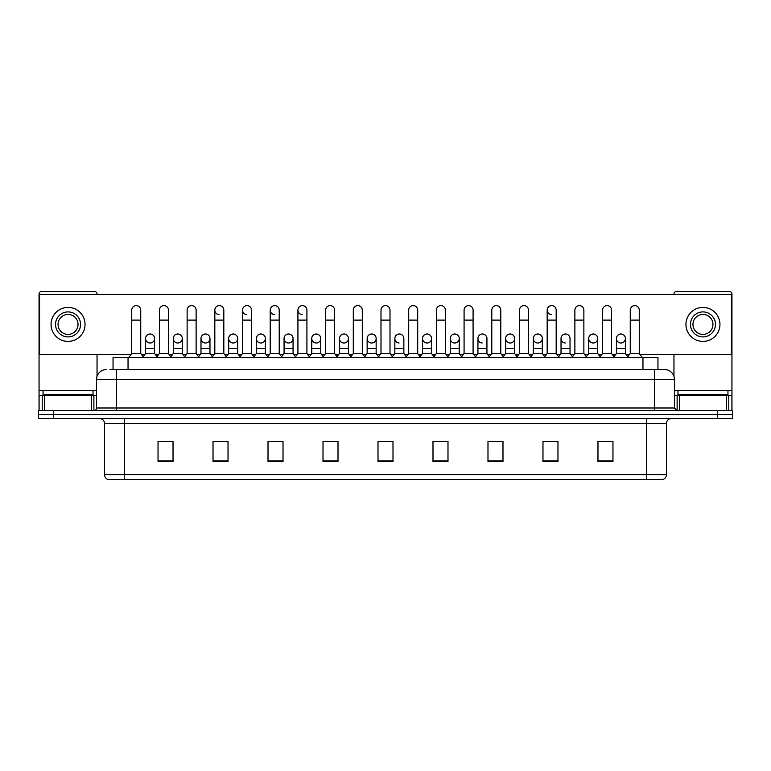 <?xml version="1.0" encoding="UTF-8"?>
<svg xmlns="http://www.w3.org/2000/svg" width="771" height="771" viewBox="0 0 771 771"><rect width="100%" height="100%" fill="white"/><g stroke="black" fill="none" stroke-linecap="round" stroke-linejoin="round"><path stroke-width="1.16" d="M113.048 369.502L113.048 357.503L657.952 357.503L657.952 369.502M666.462 474.685C666.317 477.085 665.122 478.685 662.858 479.485L646.464 479.485L646.464 474.685L666.462 474.685L666.462 423.491A5.002 5.002 0 0 1 671.454 418.499M646.464 479.485L108.142 479.485A5.002 5.002 0 0 1 104.538 474.685L104.538 423.491C104.249 420.455 102.582 418.788 99.546 418.499M53.546 410.5L732.45 410.5L732.45 414.499L38.55 414.499L38.55 418.499L53.546 418.499L53.546 414.499L38.55 414.499L38.55 410.5L53.546 410.5L53.546 414.499L732.45 414.499L732.45 418.499L53.546 418.499M612.964 461.54L612.964 441.542L597.968 441.542L597.968 461.54L612.964 461.54M557.973 461.54L557.973 441.542L542.977 441.542L542.977 461.54L557.973 461.54M502.981 461.54L502.981 441.542L487.985 441.542L487.985 461.54L502.981 461.54M447.99 461.54L447.99 441.542L432.994 441.542L432.994 461.54L447.99 461.54M173.032 461.54L173.032 441.542L158.036 441.542L158.036 461.54L173.032 461.54M228.023 461.54L228.023 441.542L213.027 441.542L213.027 461.54L228.023 461.54M283.015 461.54L283.015 441.542L268.019 441.542L268.019 461.54L283.015 461.54M338.006 461.54L338.006 441.542L323.01 441.542L323.01 461.54L338.006 461.54M392.998 461.54L392.998 441.542L378.002 441.542L378.002 461.54L392.998 461.54M133.528 479.485L124.536 479.485L124.536 474.685L646.464 474.685L646.464 423.491L104.538 423.491M491.281 441.638L501.285 441.638M546.678 441.638L556.672 441.638M597.968 441.638L612.068 441.638M602.064 441.638L598.219 441.638M325.111 441.638L335.106 441.638M269.715 441.638L279.719 441.638M214.328 441.638L224.322 441.638M172.781 441.638L168.936 441.638M158.932 441.638L173.032 441.638M435.894 441.638L445.889 441.638M380.498 441.638L390.502 441.638M110.272 369.502L660.959 369.502M110.041 369.502L116.537 369.502L116.537 379.505L96.539 379.505L96.539 407.994A2.496 2.496 0 0 1 94.043 410.5M106.543 369.502A9.994 9.994 0 0 0 96.539 379.505M664.457 369.502A9.994 9.994 0 0 1 674.461 379.505L654.463 379.505L654.463 369.502L664.303 369.502M674.461 379.505L674.461 407.994L676.957 410.5M131.735 320.11L140.736 320.11L140.736 353.504L131.735 353.504L131.735 310.115A4.501 4.501 0 0 1 136.515 305.624A4.501 4.501 0 0 1 140.736 310.115A4.501 4.501 0 0 0 136.515 305.624M131.735 353.504L128.738 357.503M140.736 353.504L143.734 357.503M149.805 342.999A4.501 4.501 0 0 1 145.584 338.508A4.501 4.501 0 0 1 150.364 334.016A4.501 4.501 0 0 1 154.585 338.508L154.585 348.502L145.584 348.502L145.584 338.508A4.501 4.501 0 0 1 150.085 334.007M154.585 348.502L154.585 353.504L145.584 353.504L145.584 348.502M145.584 353.504L143.155 356.742M154.585 353.504L157.005 356.742M159.433 320.11L168.435 320.11L168.435 353.504L159.433 353.504L159.433 310.115A4.501 4.501 0 0 1 164.213 305.624A4.501 4.501 0 0 1 168.435 310.115A4.501 4.501 0 0 0 164.213 305.624M159.433 353.504L156.436 357.503M168.435 353.504L171.432 357.503M187.131 320.11L196.123 320.11L196.123 353.504L187.131 353.504L187.131 310.115A4.501 4.501 0 0 1 191.912 305.624A4.501 4.501 0 0 1 196.123 310.115A4.501 4.501 0 0 0 191.912 305.624M187.131 353.504L184.124 357.503M196.123 353.504L199.13 357.503M214.82 320.11L223.821 320.11L223.821 353.504L214.82 353.504L214.82 310.115A4.501 4.501 0 0 1 219.61 305.624A4.501 4.501 0 0 1 223.821 310.115A4.501 4.501 0 0 0 219.61 305.624M214.82 353.504L211.823 357.503M223.821 353.504L226.819 357.503M242.518 320.11L251.519 320.11L251.519 353.504L242.518 353.504L242.518 310.115A4.501 4.501 0 0 1 247.298 305.624A4.501 4.501 0 0 1 251.519 310.115A4.501 4.501 0 0 0 247.298 305.624M242.518 353.504L239.521 357.503M251.519 353.504L254.517 357.503M177.494 342.999A4.501 4.501 0 0 1 173.282 338.508A4.501 4.501 0 0 1 178.062 334.016A4.501 4.501 0 0 1 182.284 338.508L182.284 348.502L173.282 348.502L173.282 338.508A4.501 4.501 0 0 1 177.783 334.007M182.284 348.502L182.284 353.504L173.282 353.504L173.282 348.502M173.282 353.504L170.854 356.742M182.284 353.504L184.703 356.742M205.471 334.007A4.501 4.501 0 0 0 200.98 338.363A4.501 4.501 0 0 0 205.192 342.999A4.501 4.501 0 0 1 200.98 338.508A4.501 4.501 0 0 1 205.761 334.016A4.501 4.501 0 0 1 209.972 338.508L209.972 348.502L200.98 348.502L200.98 338.508M209.972 348.502L209.972 353.504L200.98 353.504L200.98 348.502M200.98 353.504L198.552 356.742M209.972 353.504L212.401 356.742M233.17 334.007A4.501 4.501 0 0 0 228.679 338.363A4.501 4.501 0 0 0 232.89 342.999A4.501 4.501 0 0 1 228.669 338.508A4.501 4.501 0 0 1 233.459 334.016A4.501 4.501 0 0 1 237.67 338.508L237.67 348.502L228.669 348.502L228.669 338.508M237.67 348.502L237.67 353.504L228.669 353.504L228.669 348.502M228.669 353.504L226.25 356.742M237.67 353.504L240.099 356.742M93.04 390.502L43.051 390.502L43.051 394.501L93.04 394.501L93.04 390.502L96.539 390.502M88.039 395.494L88.039 395.003A0.501 0.501 0 0 1 88.54 394.501M88.039 395.003L48.053 395.003A0.501 0.501 0 0 0 47.551 394.501M48.053 395.003L48.053 395.494M727.949 390.502L677.96 390.502L677.96 394.501L727.949 394.501L727.949 390.502L731.949 390.502L731.949 410.5M722.947 395.494L722.947 395.003A0.501 0.501 0 0 1 723.449 394.501M722.947 395.003L682.961 395.003A0.501 0.501 0 0 0 682.46 394.501M682.961 395.003L682.961 395.494M91.421 410.5L91.421 395.494L44.67 395.494L44.67 410.5M97.04 294.416L97.04 294.011A2.496 2.496 0 0 0 94.544 291.515L41.547 291.515A2.496 2.496 0 0 0 39.051 294.011L39.051 395.494L44.67 395.494M97.04 354.4L97.04 376.383M91.421 395.494L96.539 395.494M39.051 410.5L39.051 395.494M726.33 410.5L726.33 395.494L679.579 395.494L679.579 410.5M731.949 390.502L731.949 294.011A2.496 2.496 0 0 0 729.453 291.515L676.456 291.515A2.496 2.496 0 0 0 673.96 294.011L673.96 294.416M673.96 354.4L673.96 376.383M674.461 395.494L679.579 395.494M726.33 395.494L731.949 395.494M620.915 334.007A4.501 4.501 0 0 0 616.414 338.363A4.501 4.501 0 0 0 620.636 342.999M593.217 334.007A4.501 4.501 0 0 0 588.726 338.363A4.501 4.501 0 0 0 592.938 342.999M565.529 334.007A4.501 4.501 0 0 0 561.028 338.363A4.501 4.501 0 0 0 565.239 342.999M537.83 334.007A4.501 4.501 0 0 0 533.33 338.363A4.501 4.501 0 0 0 537.541 342.999M510.132 334.007A4.501 4.501 0 0 0 505.631 338.363A4.501 4.501 0 0 0 509.853 342.999M482.434 334.007A4.501 4.501 0 0 0 477.943 338.363A4.501 4.501 0 0 0 482.154 342.999M547.179 320.11L556.18 320.11L556.18 353.504L547.179 353.504L547.179 310.115A4.501 4.501 0 0 1 551.679 305.615A4.501 4.501 0 0 0 547.179 309.971A4.501 4.501 0 0 0 551.39 314.597M454.736 334.007A4.501 4.501 0 0 0 450.245 338.363A4.501 4.501 0 0 0 454.456 342.999M427.047 334.007A4.501 4.501 0 0 0 422.547 338.363A4.501 4.501 0 0 0 426.758 342.999M399.349 334.007A4.501 4.501 0 0 0 394.848 338.363A4.501 4.501 0 0 0 399.07 342.999M371.651 334.007A4.501 4.501 0 0 0 367.15 338.363A4.501 4.501 0 0 0 371.371 342.999A4.501 4.501 0 0 1 367.15 338.508A4.501 4.501 0 0 1 371.93 334.016A4.501 4.501 0 0 1 376.152 338.508L376.152 348.502L367.15 348.502L367.15 338.508M343.953 334.007A4.501 4.501 0 0 0 339.462 338.363A4.501 4.501 0 0 0 343.673 342.999A4.501 4.501 0 0 1 339.452 338.508A4.501 4.501 0 0 1 344.242 334.016A4.501 4.501 0 0 1 348.453 338.508L348.453 348.502L339.452 348.502L339.452 338.508M316.264 334.007A4.501 4.501 0 0 0 311.763 338.363A4.501 4.501 0 0 0 315.975 342.999A4.501 4.501 0 0 1 311.763 338.508A4.501 4.501 0 0 1 316.544 334.016A4.501 4.501 0 0 1 320.755 338.508L320.755 348.502L311.763 348.502L311.763 338.508M288.566 334.007A4.501 4.501 0 0 0 284.065 338.363A4.501 4.501 0 0 0 288.277 342.999A4.501 4.501 0 0 1 284.065 338.508A4.501 4.501 0 0 1 288.846 334.016A4.501 4.501 0 0 1 293.067 338.508L293.067 348.502L284.065 348.502L284.065 338.508M260.868 334.007A4.501 4.501 0 0 0 256.367 338.363A4.501 4.501 0 0 0 260.588 342.999A4.501 4.501 0 0 1 256.367 338.508A4.501 4.501 0 0 1 261.147 334.016A4.501 4.501 0 0 1 265.369 338.508L265.369 348.502L256.367 348.502L256.367 338.508M297.914 320.11L306.916 320.11L306.916 353.504L297.914 353.504L297.914 310.115A4.501 4.501 0 0 1 302.415 305.615A4.501 4.501 0 0 0 297.914 309.971A4.501 4.501 0 0 0 302.126 314.597M247.019 305.615A4.501 4.501 0 0 0 242.518 309.971A4.501 4.501 0 0 0 246.739 314.597M219.321 305.615A4.501 4.501 0 0 0 214.83 309.971A4.501 4.501 0 0 0 219.041 314.597M270.216 320.11L279.218 320.11L279.218 353.504L270.216 353.504L270.216 310.115A4.501 4.501 0 0 1 274.717 305.615A4.501 4.501 0 0 0 270.216 309.971A4.501 4.501 0 0 0 274.437 314.597M593.506 342.999A4.501 4.501 0 0 0 597.718 338.508A4.501 4.501 0 0 0 593.506 334.016A4.501 4.501 0 0 1 597.718 338.508L597.718 348.502L588.716 348.502L588.716 338.508A4.501 4.501 0 0 1 593.506 334.016M538.11 342.999A4.501 4.501 0 0 0 542.331 338.508A4.501 4.501 0 0 0 538.11 334.016A4.501 4.501 0 0 1 542.331 338.508L542.331 348.502L533.33 348.502L533.33 338.508A4.501 4.501 0 0 1 538.11 334.016M486.935 338.508A4.501 4.501 0 0 0 482.723 334.016A4.501 4.501 0 0 1 486.935 338.508L486.935 348.502L477.933 348.502L477.933 338.508A4.501 4.501 0 0 1 482.723 334.016M427.327 342.999A4.501 4.501 0 0 0 431.548 338.508A4.501 4.501 0 0 0 427.327 334.016A4.501 4.501 0 0 1 431.548 338.508L431.548 348.502L422.547 348.502L422.547 338.508A4.501 4.501 0 0 1 427.327 334.016M371.93 342.999A4.501 4.501 0 0 0 376.152 338.508A4.501 4.501 0 0 0 371.93 334.016M417.699 310.115L417.699 310.115A4.501 4.501 0 0 0 413.478 305.624A4.501 4.501 0 0 1 417.699 310.115L417.699 320.11L408.697 320.11L408.697 310.115A4.501 4.501 0 0 1 413.478 305.624M288.846 342.999A4.501 4.501 0 0 0 293.067 338.508A4.501 4.501 0 0 0 288.846 334.016M334.604 310.115L334.604 310.115A4.501 4.501 0 0 0 330.393 305.624A4.501 4.501 0 0 1 334.604 310.115L334.604 320.11L325.613 320.11L325.613 310.115A4.501 4.501 0 0 1 330.393 305.624M233.459 342.999A4.501 4.501 0 0 0 237.67 338.508A4.501 4.501 0 0 0 233.459 334.016M178.062 342.999A4.501 4.501 0 0 0 182.284 338.508A4.501 4.501 0 0 0 178.062 334.016M150.364 342.999A4.501 4.501 0 0 0 154.585 338.508A4.501 4.501 0 0 0 150.364 334.016M639.94 354.4L731.448 354.4L731.448 294.416L39.552 294.416L39.552 354.4L131.06 354.4M141.411 354.4L144.909 354.4M155.26 354.4L158.759 354.4M169.109 354.4L172.608 354.4M182.958 354.4L186.457 354.4M196.798 354.4L200.306 354.4M210.647 354.4L214.145 354.4M224.496 354.4L227.994 354.4M238.345 354.4L241.843 354.4M252.194 354.4L255.693 354.4M266.043 354.4L269.542 354.4M279.892 354.4L283.391 354.4M293.741 354.4L297.24 354.4M307.59 354.4L311.089 354.4M321.43 354.4L324.938 354.4M335.279 354.4L338.777 354.4M349.128 354.4L352.626 354.4M362.977 354.4L366.476 354.4M376.826 354.4L380.325 354.4M390.675 354.4L394.174 354.4M404.524 354.4L408.023 354.4M418.374 354.4L421.872 354.4M432.223 354.4L435.721 354.4M446.062 354.4L449.57 354.4M459.911 354.4L463.41 354.4M473.76 354.4L477.259 354.4M487.609 354.4L491.108 354.4M501.458 354.4L504.957 354.4M515.307 354.4L518.806 354.4M529.157 354.4L532.655 354.4M543.006 354.4L546.504 354.4M556.855 354.4L560.353 354.4M570.694 354.4L574.202 354.4M584.543 354.4L588.042 354.4M598.392 354.4L601.891 354.4M612.241 354.4L615.74 354.4M626.091 354.4L629.589 354.4M205.761 342.999A4.501 4.501 0 0 0 209.972 338.508A4.501 4.501 0 0 0 205.761 334.016M261.147 342.999A4.501 4.501 0 0 0 265.369 338.508A4.501 4.501 0 0 0 261.147 334.016M316.544 342.999A4.501 4.501 0 0 0 320.755 338.508A4.501 4.501 0 0 0 316.544 334.016M344.242 342.999A4.501 4.501 0 0 0 348.453 338.508A4.501 4.501 0 0 0 344.242 334.016M403.85 338.508A4.501 4.501 0 0 0 399.629 334.016A4.501 4.501 0 0 1 403.85 338.508L403.85 348.502L394.848 348.502L394.848 338.508A4.501 4.501 0 0 1 399.629 334.016M455.025 342.999A4.501 4.501 0 0 0 459.237 338.508A4.501 4.501 0 0 0 455.025 334.016A4.501 4.501 0 0 1 459.237 338.508L459.237 348.502L450.245 348.502L450.245 338.508A4.501 4.501 0 0 1 455.025 334.016M510.412 342.999A4.501 4.501 0 0 0 514.633 338.508A4.501 4.501 0 0 0 510.412 334.016A4.501 4.501 0 0 1 514.633 338.508L514.633 348.502L505.631 348.502L505.631 338.508A4.501 4.501 0 0 1 510.412 334.016M570.02 338.508A4.501 4.501 0 0 0 565.808 334.016A4.501 4.501 0 0 1 570.02 338.508L570.02 348.502L561.028 348.502L561.028 338.508A4.501 4.501 0 0 1 565.808 334.016M621.195 342.999A4.501 4.501 0 0 0 625.416 338.508A4.501 4.501 0 0 0 621.195 334.016A4.501 4.501 0 0 1 625.416 338.508L625.416 348.502L616.414 348.502L616.414 338.508A4.501 4.501 0 0 1 621.195 334.016M68.05 311.908A12.5 12.5 0 0 0 55.551 324.408A12.5 12.5 0 0 0 68.05 336.908A12.5 12.5 0 0 0 80.541 324.408A12.5 12.5 0 0 0 68.05 311.908M68.05 314.414A9.994 9.994 0 0 0 58.047 324.408A9.994 9.994 0 0 0 68.05 334.412A9.994 9.994 0 0 0 78.044 324.408A9.994 9.994 0 0 0 68.05 314.414M68.05 341.408A17.001 17.001 0 0 0 85.041 324.408A17.001 17.001 0 0 0 68.05 307.407A17.001 17.001 0 0 0 51.05 324.408A17.001 17.001 0 0 0 68.05 341.408M702.95 311.908A12.5 12.5 0 0 0 690.459 324.408A12.5 12.5 0 0 0 702.95 336.908A12.5 12.5 0 0 0 715.449 324.408A12.5 12.5 0 0 0 702.95 311.908M702.95 314.414A9.994 9.994 0 0 0 692.956 324.408A9.994 9.994 0 0 0 702.95 334.412A9.994 9.994 0 0 0 712.953 324.408A9.994 9.994 0 0 0 702.95 314.414M702.95 341.408A17.001 17.001 0 0 0 719.95 324.408A17.001 17.001 0 0 0 702.95 307.407A17.001 17.001 0 0 0 685.959 324.408A17.001 17.001 0 0 0 702.95 341.408M274.717 305.615A4.501 4.501 0 0 1 279.218 310.115A4.501 4.501 0 0 0 274.996 305.624M270.216 353.504L267.219 357.503M279.218 353.504L282.215 357.503M302.415 305.615A4.501 4.501 0 0 1 306.916 310.115A4.501 4.501 0 0 0 302.695 305.624M297.914 353.504L294.917 357.503M306.916 353.504L309.913 357.503M334.604 320.11L334.604 353.504L325.613 353.504L325.613 320.11M325.613 353.504L322.606 357.503M334.604 353.504L337.611 357.503M265.369 348.502L265.369 353.504L256.367 353.504L256.367 348.502M256.367 353.504L253.948 356.742M265.369 353.504L267.788 356.742M293.067 348.502L293.067 353.504L284.065 353.504L284.065 348.502M284.065 353.504L281.637 356.742M293.067 353.504L295.486 356.742M320.755 348.502L320.755 353.504L311.763 353.504L311.763 348.502M311.763 353.504L309.335 356.742M320.755 353.504L323.184 356.742M353.301 320.11L362.303 320.11L362.303 353.504L353.301 353.504L353.301 310.115A4.501 4.501 0 0 1 358.091 305.624A4.501 4.501 0 0 1 362.303 310.115A4.501 4.501 0 0 0 358.091 305.624M353.301 353.504L350.304 357.503M362.303 353.504L365.3 357.503M380.999 320.11L390.001 320.11L390.001 353.504L380.999 353.504L380.999 310.115A4.501 4.501 0 0 1 385.779 305.624A4.501 4.501 0 0 1 390.001 310.115A4.501 4.501 0 0 0 385.779 305.624M380.999 353.504L378.002 357.503M390.001 353.504L392.998 357.503M417.699 320.11L417.699 353.504L408.697 353.504L408.697 320.11M408.697 353.504L405.7 357.503M417.699 353.504L420.696 357.503M436.396 320.11L445.387 320.11L445.387 353.504L436.396 353.504L436.396 310.115A4.501 4.501 0 0 1 441.176 305.624A4.501 4.501 0 0 1 445.387 310.115A4.501 4.501 0 0 0 441.176 305.624M436.396 353.504L433.389 357.503M445.387 353.504L448.394 357.503M464.084 320.11L473.086 320.11L473.086 353.504L464.084 353.504L464.084 310.115A4.501 4.501 0 0 1 468.874 305.624A4.501 4.501 0 0 1 473.086 310.115A4.501 4.501 0 0 0 468.874 305.624M464.084 353.504L461.087 357.503M473.086 353.504L476.083 357.503M348.453 348.502L348.453 353.504L339.452 353.504L339.452 348.502M339.452 353.504L337.033 356.742M348.453 353.504L350.882 356.742M376.152 348.502L376.152 353.504L367.15 353.504L367.15 348.502M367.15 353.504L364.731 356.742M376.152 353.504L378.58 356.742M403.85 348.502L403.85 353.504L394.848 353.504L394.848 348.502M394.848 353.504L392.42 356.742M403.85 353.504L406.269 356.742M431.548 348.502L431.548 353.504L422.547 353.504L422.547 348.502M422.547 353.504L420.118 356.742M431.548 353.504L433.967 356.742M459.237 348.502L459.237 353.504L450.245 353.504L450.245 348.502M450.245 353.504L447.816 356.742M459.237 353.504L461.665 356.742M491.782 320.11L500.784 320.11L500.784 353.504L491.782 353.504L491.782 310.115A4.501 4.501 0 0 1 496.563 305.624A4.501 4.501 0 0 1 500.784 310.115A4.501 4.501 0 0 0 496.563 305.624M491.782 353.504L488.785 357.503M500.784 353.504L503.781 357.503M519.481 320.11L528.482 320.11L528.482 353.504L519.481 353.504L519.481 310.115A4.501 4.501 0 0 1 524.261 305.624A4.501 4.501 0 0 1 528.482 310.115A4.501 4.501 0 0 0 524.261 305.624M519.481 353.504L516.483 357.503M528.482 353.504L531.479 357.503M551.679 305.615A4.501 4.501 0 0 1 556.18 310.115A4.501 4.501 0 0 0 551.959 305.624M547.179 353.504L544.181 357.503M556.18 353.504L559.177 357.503M574.877 320.11L583.869 320.11L583.869 353.504L574.877 353.504L574.877 310.115A4.501 4.501 0 0 1 579.657 305.624A4.501 4.501 0 0 1 583.869 310.115A4.501 4.501 0 0 0 579.657 305.624M574.877 353.504L571.87 357.503M583.869 353.504L586.876 357.503M602.565 320.11L611.567 320.11L611.567 353.504L602.565 353.504L602.565 310.115A4.501 4.501 0 0 1 607.355 305.624A4.501 4.501 0 0 1 611.567 310.115A4.501 4.501 0 0 0 607.355 305.624M602.565 353.504L599.568 357.503M611.567 353.504L614.564 357.503M630.264 320.11L639.265 320.11L639.265 353.504L630.264 353.504L630.264 310.115A4.501 4.501 0 0 1 635.044 305.624A4.501 4.501 0 0 1 639.265 310.115A4.501 4.501 0 0 0 635.044 305.624M630.264 353.504L627.266 357.503M639.265 353.504L642.262 357.503M486.935 348.502L486.935 353.504L477.933 353.504L477.933 348.502M477.933 353.504L475.514 356.742M486.935 353.504L489.363 356.742M514.633 348.502L514.633 353.504L505.631 353.504L505.631 348.502M505.631 353.504L503.212 356.742M514.633 353.504L517.052 356.742M542.331 348.502L542.331 353.504L533.33 353.504L533.33 348.502M533.33 353.504L530.901 356.742M542.331 353.504L544.75 356.742M570.02 348.502L570.02 353.504L561.028 353.504L561.028 348.502M561.028 353.504L558.599 356.742M570.02 353.504L572.448 356.742M597.718 348.502L597.718 353.504L588.716 353.504L588.716 348.502M588.716 353.504L586.297 356.742M597.718 353.504L600.146 356.742M625.416 348.502L625.416 353.504L616.414 353.504L616.414 348.502M616.414 353.504L613.995 356.742M625.416 353.504L627.845 356.742M128.044 369.502L128.044 357.503M642.956 369.502L642.956 357.503M646.464 418.499L646.464 423.491L666.462 423.491M104.538 474.685L124.536 474.685L124.536 418.499M717.454 418.499L717.454 410.5M392.998 460.846L378.002 460.846M338.006 460.846L323.01 460.846M283.015 460.846L268.019 460.846M228.023 460.846L213.027 460.846M173.032 460.846L158.036 460.846M447.99 460.846L432.994 460.846M502.981 460.846L487.985 460.846M557.973 460.846L542.977 460.846M612.964 460.846L597.968 460.846M116.537 410.5L116.537 407.994L674.461 407.994M96.539 407.994L116.537 407.994L116.537 379.505L654.463 379.505L654.463 410.5M43.051 390.502L39.051 390.502M93.879 395.494L93.879 410.5M39.09 395.494L39.09 410.5M42.212 410.5L42.212 395.494M677.96 390.502L674.461 390.502M731.91 410.5L731.91 395.494M728.788 395.494L728.788 410.5M677.121 410.5L677.121 395.494M140.736 320.11L140.736 310.115M168.435 320.11L168.435 310.115M196.123 320.11L196.123 310.115M223.821 320.11L223.821 310.115M251.519 320.11L251.519 310.115M279.218 320.11L279.218 310.115M306.916 320.11L306.916 310.115M362.303 320.11L362.303 310.115M390.001 320.11L390.001 310.115M445.387 320.11L445.387 310.115M473.086 320.11L473.086 310.115M500.784 320.11L500.784 310.115M528.482 320.11L528.482 310.115M556.18 320.11L556.18 310.115M583.869 320.11L583.869 310.115M611.567 320.11L611.567 310.115M639.265 320.11L639.265 310.115"/></g></svg>
